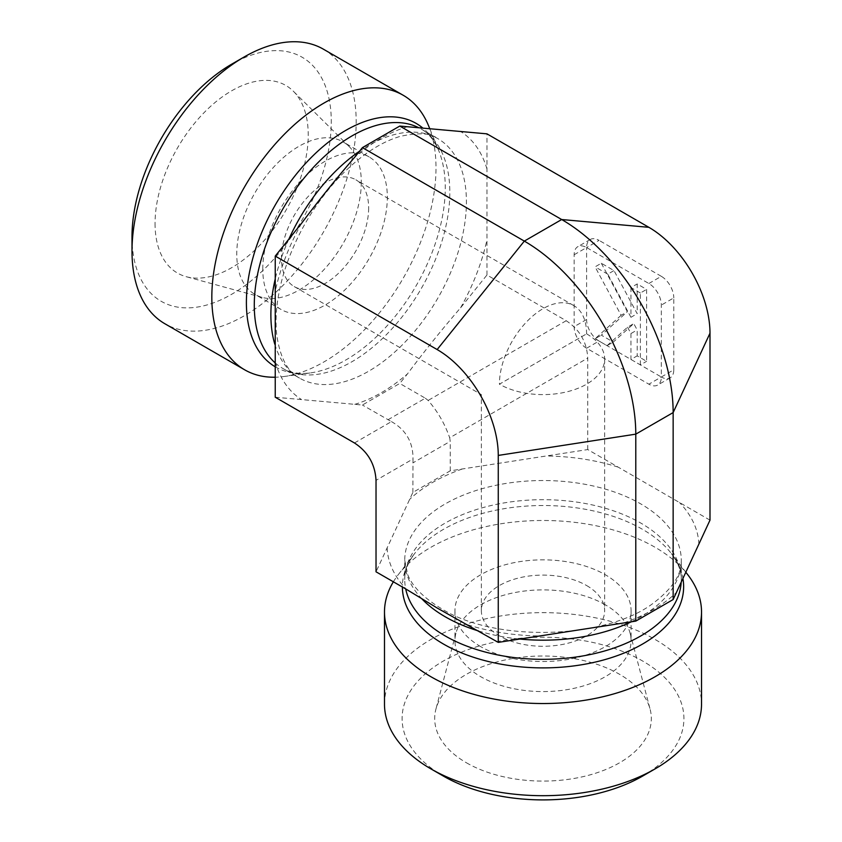 <?xml version="1.0" encoding="UTF-8"?>
<svg xmlns="http://www.w3.org/2000/svg" width="842" height="842" viewBox="0 0 842 842"><rect width="100%" height="100%" fill="white"/><g stroke="black" fill="none" stroke-linecap="round" stroke-linejoin="round"><path stroke-width="0.63" stroke-dasharray="4.21 3.16" d="M709.995 520.145L587.748 449.565L450.238 470.836L412.875 492.412L376.027 571.802M393.361 581.811A158.517 91.525 180 0 1 398.298 574.644A158.517 91.525 180 0 1 543.006 520.493A158.517 91.525 180 0 1 687.714 574.644M412.875 492.412L413.012 458.974L376.027 480.329M384.489 704.165A158.517 91.525 180 0 1 543.006 612.65A158.517 91.525 180 0 1 701.523 704.165M642.646 776.071A140.909 81.348 0 0 0 642.646 661.023A140.909 81.348 0 0 0 443.376 661.023A140.909 81.348 0 0 0 443.366 776.071M466.415 762.768A108.323 62.54 0 0 0 591.884 774.356A108.323 62.54 0 0 0 650.098 709.153A108.323 62.54 0 0 0 619.607 674.326A108.323 62.54 0 0 0 509.21 659.128A108.323 62.54 0 0 0 435.914 709.153A108.323 62.54 0 0 0 466.415 762.768M586.6 333.853A61.645 35.596 180 0 1 604.651 359.018A61.645 35.596 180 0 1 566.603 391.898A61.645 35.596 180 0 1 499.422 384.184L586.6 333.853L499.422 384.184A61.645 35.596 -60 0 1 526.324 322.149A61.645 35.596 -60 0 1 573.834 305.625A61.645 35.596 -60 0 1 586.6 333.853M586.6 585.527A61.645 35.596 180 0 1 604.651 610.692A61.645 35.596 180 0 1 543.006 646.277A61.645 35.596 180 0 1 481.361 610.692A61.645 35.596 180 0 1 519.419 577.812A61.645 35.596 180 0 1 586.6 585.527M605.282 604.788A88.063 50.846 0 0 0 515.536 592.431A88.063 50.846 0 0 0 455.943 633.1A88.063 50.846 0 0 0 454.943 640.741A88.063 50.846 0 0 0 480.74 676.694A88.063 50.846 0 0 0 576.707 687.714A88.063 50.846 0 0 0 631.079 640.741A88.063 50.846 0 0 0 630.069 633.1A88.063 50.846 0 0 0 605.282 604.788M480.74 646.645A88.063 50.846 180 0 1 454.943 610.692A88.063 50.846 180 0 1 543.006 559.846A88.063 50.846 180 0 1 631.079 610.692A88.063 50.846 180 0 1 576.707 657.665A88.063 50.846 180 0 1 480.74 646.645M587.748 449.565L587.748 358.092L449.691 437.798L450.238 441.345L412.875 462.911M275.239 397.235L362.418 405.023L399.782 383.447L407.454 373.911C424.294 351.356 442.018 329.317 460.606 307.783L486.96 274.997L566.182 320.728C579.654 329.559 586.853 342.01 587.748 358.092M486.96 274.997L486.96 133.846M586.6 348.23L599.051 341.042L661.328 376.995A17.608 10.167 60 0 1 657.676 385.057A17.608 10.167 60 0 1 648.866 384.184L586.6 348.23A17.608 10.167 60 0 1 574.139 326.664L574.139 254.758A17.608 10.167 60 0 1 577.791 246.695A17.608 10.167 60 0 1 586.6 247.559A17.608 10.167 60 0 1 590.242 239.496A17.608 10.167 60 0 1 599.051 240.37L586.6 247.559L586.6 319.465L574.139 326.664M574.139 254.758L586.6 247.559L648.866 283.512A17.608 10.167 60 0 1 661.328 305.088L661.328 376.995L673.779 369.806A17.608 10.167 60 0 1 670.127 377.869A17.608 10.167 60 0 1 661.328 376.995L648.866 384.184M673.779 369.806L673.779 297.9L661.328 305.088M648.866 283.512L661.328 276.323A17.608 10.167 60 0 1 673.779 297.9M661.328 276.323L599.051 240.37M599.051 341.042A17.608 10.167 60 0 1 586.6 319.465M450.238 470.836L450.238 441.345M368.649 208.016A61.645 35.596 -60 0 1 341.736 270.05A61.645 35.596 -60 0 1 294.226 286.575A61.645 35.596 -60 0 1 294.226 215.384A61.645 35.596 -60 0 1 355.882 179.799A61.645 35.596 -60 0 1 368.649 208.016M323.36 49.162A158.517 91.525 -60 0 1 356.187 121.732A158.517 91.525 -60 0 1 286.996 281.26A158.517 91.525 -60 0 1 164.843 323.728M132.005 236.781A140.909 81.348 120 0 0 231.645 294.3A140.909 81.348 120 0 0 331.285 121.732A140.909 81.348 120 0 0 231.645 64.203M428.62 125.879A158.517 91.525 -60 0 1 435.998 167.811A158.517 91.525 -60 0 1 283.912 376.521A158.517 91.525 -60 0 1 275.239 377.216M155.054 223.477A108.323 62.54 120 0 0 186.24 276.702A108.323 62.54 120 0 0 266.209 238.233A108.323 62.54 120 0 0 308.235 135.036A108.323 62.54 120 0 0 293.332 91.21A108.323 62.54 120 0 0 207.753 109.018A108.323 62.54 120 0 0 155.054 223.477M361.302 182.209A88.063 50.846 -60 0 1 327.128 266.104A88.063 50.846 -60 0 1 262.115 297.384A88.063 50.846 -60 0 1 255 294.426A88.063 50.846 -60 0 1 236.76 254.105A88.063 50.846 -60 0 1 275.197 165.485A88.063 50.846 -60 0 1 343.062 141.888A88.063 50.846 -60 0 1 349.177 146.571A88.063 50.846 -60 0 1 361.302 182.209M262.778 269.135A88.063 50.846 -60 0 1 301.226 180.504A88.063 50.846 -60 0 1 369.091 156.917A88.063 50.846 -60 0 1 369.091 258.61A88.063 50.846 -60 0 1 281.017 309.446A88.063 50.846 -60 0 1 262.778 269.135M354.45 442.966L391.446 421.61L362.418 405.023M387.962 419.769L425.326 398.203L399.782 383.447M425.326 398.203L428.125 400.434C437.724 411.496 444.913 423.958 449.691 437.798M601.314 263.251L627.364 311.698L601.314 335.158L613.281 342.062L633.773 323.612L637.183 329.959L637.183 355.861L646.603 361.302L646.603 289.406L637.183 283.954L637.183 313.687L613.997 270.577L601.314 263.251L595.083 266.851L621.133 315.287L627.364 311.698M621.133 315.287L595.083 338.747L601.314 335.158M595.083 338.747L607.05 345.662L613.281 342.062M607.05 345.662L627.543 327.201L633.773 323.612M627.543 327.201L630.953 333.548L637.183 329.959M630.953 333.548L630.953 359.46L637.183 355.861M630.953 359.46L640.383 364.902L646.603 361.302M640.383 364.902L640.383 292.995L646.603 289.406M640.383 292.995L630.953 287.554L637.183 283.954M630.953 287.554L630.953 317.287L637.183 313.687M630.953 317.287L607.777 274.166L613.997 270.577M607.777 274.166L595.083 266.851M391.446 421.61C405.96 429.841 413.148 442.292 413.012 458.974M387.162 547.805A155.875 89.999 0 0 0 406.454 589.368M478.466 630.953A138.267 79.822 0 0 0 519.798 639.046M631.258 621.806A138.267 79.822 0 0 0 681.273 560.351A138.267 79.822 0 0 0 543.006 480.529A138.267 79.822 0 0 0 404.739 560.351A138.267 79.822 0 0 0 421.705 598.662M467.836 624.817A155.875 89.999 0 0 0 539.827 635.952M623.68 622.975A155.875 89.999 0 0 0 676.389 592.547M698.849 544.143A155.875 89.999 0 0 0 679.557 502.569M618.175 467.131A155.875 89.999 0 0 0 546.184 455.996M462.332 468.973A155.875 89.999 0 0 0 409.633 499.401M681.167 582.643A138.267 79.822 0 0 0 681.273 579.507A138.267 79.822 0 0 0 543.006 499.685A138.267 79.822 0 0 0 404.739 579.507A138.267 79.822 0 0 0 405.707 588.947M682.988 578.928A140.625 81.19 0 0 0 671.379 553.562A140.625 81.19 0 0 0 543.006 505.516A140.625 81.19 0 0 0 414.632 553.562A140.625 81.19 0 0 0 402.381 587.021M275.239 362.102A155.875 89.999 120 0 0 301.583 399.592M354.745 404.339A155.875 89.999 120 0 0 407.454 373.911M460.606 307.783A155.875 89.999 120 0 0 486.96 239.854M486.96 168.979A155.875 89.999 120 0 0 460.606 131.489M274.818 344.241A138.267 79.832 120 0 0 299.51 378.09A138.267 79.832 120 0 0 406.055 341.052A138.267 79.832 120 0 0 466.415 201.901A138.267 79.832 120 0 0 437.777 138.604A138.267 79.832 120 0 0 392.014 135.236A138.267 79.832 120 0 0 359.545 151.202M288.89 239.096A138.267 79.832 120 0 0 275.239 278.944M407.454 126.742A155.875 89.999 120 0 0 354.745 157.17M301.583 223.298A155.875 89.999 120 0 0 275.239 291.216M275.239 362.955A138.267 79.832 120 0 0 282.923 368.512A138.267 79.832 120 0 0 389.467 331.474A138.267 79.832 120 0 0 449.817 192.323A138.267 79.832 120 0 0 421.189 129.026A138.267 79.832 120 0 0 418.421 127.552M275.239 366.796A140.625 81.19 120 0 0 310.351 372.922A140.625 81.19 120 0 0 445.26 187.766A140.625 81.19 120 0 0 438.714 150.571A140.625 81.19 120 0 0 422.547 127.837M566.182 320.728L428.125 400.434M686.072 572.528L671.379 553.562C678.157 562.603 681.452 571.255 681.273 579.507L681.273 560.351C681.852 573.886 673.021 587.779 654.781 602.03C608.229 639.215 496.306 643.225 441.587 608.734C423.737 597.967 412.443 586.6 407.717 574.644L404.739 560.351L404.739 579.507C404.56 571.255 407.865 562.603 414.632 553.562L398.298 574.644M294.226 286.575L481.361 394.614L481.361 610.692M604.651 359.018L604.651 610.692M455.943 633.1L435.914 709.153M630.069 633.1L650.098 709.153M454.943 610.692L454.943 640.741M631.079 610.692L631.079 640.741M573.834 305.625L355.882 179.799M349.177 146.571L293.332 91.21M262.115 297.384L186.24 276.702M369.091 156.917L343.062 141.888M281.017 309.446L255 294.426M283.912 376.521L310.351 372.922C299.131 374.269 289.985 372.796 282.923 368.512L299.51 378.09C287.501 371.827 279.891 357.24 276.671 334.316C274.734 316.003 277.207 295.279 284.091 272.155C295.079 237.149 312.95 206.048 337.705 178.872C358.86 156.591 379.616 142.456 399.95 136.457C418.285 132.373 430.893 133.089 437.777 138.604L421.189 129.026C428.431 133.004 434.272 140.193 438.714 150.571L429.63 128.363M590.242 239.496L577.791 246.695M670.127 377.869L657.676 385.057"/><path stroke-width="1.26" d="M406.454 589.368L437.145 607.998L498.264 642.383L498.264 455.427A86.442 49.91 60 0 0 437.145 349.556L275.239 256.084L275.239 397.235L354.45 442.966C367.933 451.796 375.122 464.247 376.027 480.329L376.027 571.802L406.454 589.368M498.264 642.383L635.784 621.112L635.784 434.146L498.264 455.427M635.784 621.112L673.147 599.536L709.995 520.145L709.995 333.19L673.147 412.58L635.784 434.146A157.622 90.999 60 0 0 524.324 241.107L362.418 147.624L354.745 157.17C336.147 178.704 318.434 200.754 301.583 223.298L275.239 256.084M686.072 572.528L687.714 574.644A158.517 91.525 180 0 1 701.523 612.008A158.517 91.525 180 0 1 603.672 696.566A158.517 91.525 180 0 1 430.915 676.726A158.517 91.525 180 0 1 384.489 612.008A158.517 91.525 180 0 1 393.361 581.811M673.147 599.536L673.147 412.58A157.622 90.999 60 0 0 561.688 219.53L399.782 126.058L362.418 147.624M701.523 612.008L701.523 704.165A158.517 91.525 180 0 1 655.097 768.883A158.517 91.525 180 0 1 430.915 768.883L430.915 768.883A158.517 91.525 180 0 1 384.489 704.165L384.489 612.008M443.366 776.071A140.909 81.348 0 0 0 443.376 776.071L430.915 768.883L443.366 776.071A140.909 81.348 0 0 0 642.646 776.071L655.097 768.883M437.145 349.556L524.324 241.107L561.688 219.53L648.866 227.319L486.96 133.846L399.782 126.058M648.866 227.319A86.442 49.91 60 0 1 709.995 333.19M275.239 377.216A158.517 91.525 -60 0 1 244.654 369.806L164.843 323.728A158.517 91.525 -60 0 1 132.005 251.158A158.517 91.525 -60 0 1 244.096 57.014A158.517 91.525 -60 0 1 323.36 49.162L403.171 95.241A158.517 91.525 -60 0 1 428.62 125.879L429.63 128.363M244.096 57.014L231.645 64.203A140.909 81.348 120 0 0 132.005 236.781L132.005 251.158M244.654 369.806A158.517 91.525 -60 0 1 244.654 186.766A158.517 91.525 -60 0 1 403.171 95.241M421.705 598.662A138.267 79.822 0 0 0 445.239 616.797A138.267 79.822 0 0 0 478.466 630.953M519.798 639.046A138.267 79.822 0 0 0 631.258 621.806M405.707 588.947A138.267 79.822 0 0 0 445.239 635.952A138.267 79.822 0 0 0 593.399 653.845A138.267 79.822 0 0 0 681.167 582.643M402.381 587.021A140.625 81.19 0 0 0 443.576 644.109A140.625 81.19 0 0 0 602.988 660.139A140.625 81.19 0 0 0 682.988 578.928M359.545 151.202A138.267 79.832 120 0 0 288.89 239.096M275.239 278.944A138.267 79.832 120 0 0 274.818 344.241M418.421 127.552A138.267 79.832 120 0 0 285.712 204.143A138.267 79.832 120 0 0 275.239 362.955M422.547 127.837A140.625 81.19 120 0 0 279.112 198.554A140.625 81.19 120 0 0 275.239 366.796"/></g></svg>
